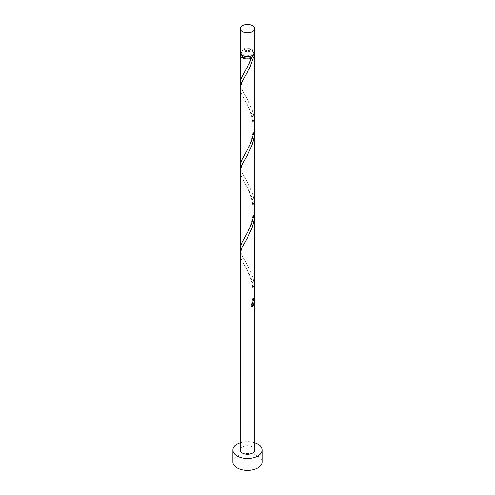 <?xml version="1.0" encoding="UTF-8"?>
<svg xmlns="http://www.w3.org/2000/svg" width="495" height="495" viewBox="0 0 495 495"><rect width="100%" height="100%" fill="white"/><g stroke="black" fill="none" stroke-linecap="round" stroke-linejoin="round"><path stroke-width="0.37" stroke-dasharray="2.48 1.86" d="M240.193 52.396A7.307 4.22 180 0 1 244.703 48.504A7.307 4.22 180 0 1 252.667 49.413A7.307 4.22 180 0 1 254.807 52.396M251.633 50.014A5.841 3.372 180 0 1 253.341 52.396A5.841 3.372 180 0 1 249.734 55.514A5.841 3.372 180 0 1 243.367 54.784A5.841 3.372 180 0 1 241.659 52.396A5.841 3.372 180 0 1 245.266 49.283A5.841 3.372 180 0 1 251.633 50.014M241.659 54.933A5.841 3.372 180 0 1 241.659 54.784A5.841 3.372 180 0 1 245.266 51.666A5.841 3.372 180 0 1 251.633 52.396A5.841 3.372 180 0 1 253.341 54.784A5.841 3.372 180 0 1 253.341 54.933M262.109 461.977A14.609 8.434 0 0 0 257.833 456.013A14.609 8.434 0 0 0 241.906 454.187A14.609 8.434 0 0 0 232.891 461.977M254.721 210.109L253.217 201.267L251.534 196.237L249.455 191.546L241.412 176.715L240.193 171.326M254.807 450.048A7.307 4.22 0 0 0 252.667 447.065A7.307 4.22 0 0 0 244.703 446.15A7.307 4.22 0 0 0 240.193 450.048M254.721 292.947L253.217 284.105L251.534 279.075L249.455 274.385L241.412 259.553L240.193 254.164M240.502 251.528L241.783 255.117L247.816 265.951L252.048 275.146L253.588 280.263L254.807 290.305M240.502 85.845L241.783 89.434L247.816 100.275L252.048 109.469L253.588 114.586L254.807 124.629M240.496 53.59A7.307 4.22 180 0 1 252.667 51.802A7.307 4.22 180 0 1 254.504 53.59M254.721 127.271L253.217 118.429L251.534 113.398L249.455 108.708L241.412 93.877L240.193 88.487M240.502 168.69L241.783 172.279L247.816 183.113L252.048 192.308L253.588 197.425L254.807 207.467M254.807 442.747A14.609 8.434 0 0 0 240.193 442.747M251.534 306.813A1.46 0.842 180 0 1 251.231 306.127A1.46 0.842 180 0 1 252.023 305.526M253.341 52.396L253.341 54.784M241.659 52.396L241.659 54.784M244.493 265.444L247.067 270.047L251.157 279.533L252.555 284.91L253.211 296.214L251.231 306.127M245.873 240.533C242.946 246.238 242.426 245.464 241.659 251.528C242.352 257.388 243.033 257.01 245.873 262.517M244.493 182.606C245.545 184.536 246.683 186.015 249.554 192.425L252.555 202.071L253.211 213.376L252.407 218.877L251.052 223.833C248.459 230.484 246.269 235.076 244.493 237.606M245.873 157.695C242.946 163.399 242.426 162.626 241.659 168.69C242.352 174.549 243.033 174.172 245.873 179.679M244.493 99.767C245.545 101.698 246.683 103.177 249.554 109.587L252.555 119.233L253.211 130.538L252.407 136.038L251.052 140.995C248.459 147.646 246.269 152.237 244.493 154.768M245.873 74.856C242.946 80.561 242.426 79.788 241.659 85.845C242.352 91.711 243.033 91.334 245.873 96.841M251.231 57.612C248.49 64.74 246.25 69.517 244.493 71.93"/><path stroke-width="0.74" d="M242.333 31.63A7.307 4.22 0 0 0 250.297 32.54A7.307 4.22 0 0 0 254.807 28.648A7.307 4.22 0 0 0 252.667 25.666A7.307 4.22 0 0 0 244.703 24.75A7.307 4.22 0 0 0 240.193 28.648A7.307 4.22 0 0 0 242.333 31.63M254.807 28.648L254.807 52.396A7.307 4.22 180 0 1 250.297 56.294A7.307 4.22 180 0 1 242.333 55.378A7.307 4.22 180 0 1 240.193 52.396L240.193 28.648M253.341 54.933A5.841 3.372 180 0 1 251.633 57.173A5.841 3.372 180 0 1 243.367 57.173A5.841 3.372 180 0 1 241.659 54.933M240.193 442.747A14.609 8.434 0 0 0 232.891 450.048A14.609 8.434 0 0 0 237.167 456.013A14.609 8.434 0 0 0 253.094 457.844A14.609 8.434 0 0 0 262.109 450.048A14.609 8.434 0 0 0 257.833 444.083A14.609 8.434 0 0 0 254.807 442.747M232.891 450.048L232.891 461.977A14.609 8.434 0 0 0 237.167 467.942A14.609 8.434 0 0 0 253.094 469.767A14.609 8.434 0 0 0 262.109 461.977L262.109 450.048M252.023 305.526A1.46 0.842 180 0 1 253.588 305.625L254.807 295.583L254.807 450.048A7.307 4.22 0 0 1 250.297 453.946A7.307 4.22 0 0 1 242.333 453.03A7.307 4.22 0 0 1 240.193 450.048L240.205 253.78L241.783 247.939L247.816 237.099L252.048 227.904L253.588 222.787L254.541 217.447L254.721 210.109M254.807 295.583L254.721 292.947M253.588 305.625A7.307 4.22 180 0 1 251.534 306.813L254.343 296.493L254.795 291.054L254.807 212.745M254.504 53.59A7.307 4.22 180 0 1 254.807 54.784L254.807 124.629L254.343 130.816L251.534 141.137L249.455 145.827L241.412 160.658L240.193 166.048L240.205 88.104L241.783 82.257L250.055 67.017L253.588 57.111A1.46 0.842 -0 0 0 251.633 57.173A1.46 0.842 -0 0 0 251.231 57.612A1.46 0.842 -0 0 0 251.534 58.299A7.307 4.22 180 0 1 242.333 57.767A7.307 4.22 180 0 1 240.193 54.784A7.307 4.22 180 0 1 240.496 53.59M251.534 58.299L249.455 62.989L241.412 77.82L240.459 80.765L240.502 85.845M254.807 54.784A7.307 4.22 180 0 1 253.588 57.111M254.807 129.907L254.807 207.467L254.343 213.654L251.534 223.975L249.455 228.665L241.412 243.497L240.193 248.886L240.205 170.942L241.783 165.101L247.816 154.261L252.048 145.066L253.588 139.949L254.541 134.609L254.721 127.271M240.193 166.048L240.502 168.69M240.193 248.886L240.502 251.528M240.193 54.784L240.193 83.209"/></g></svg>
